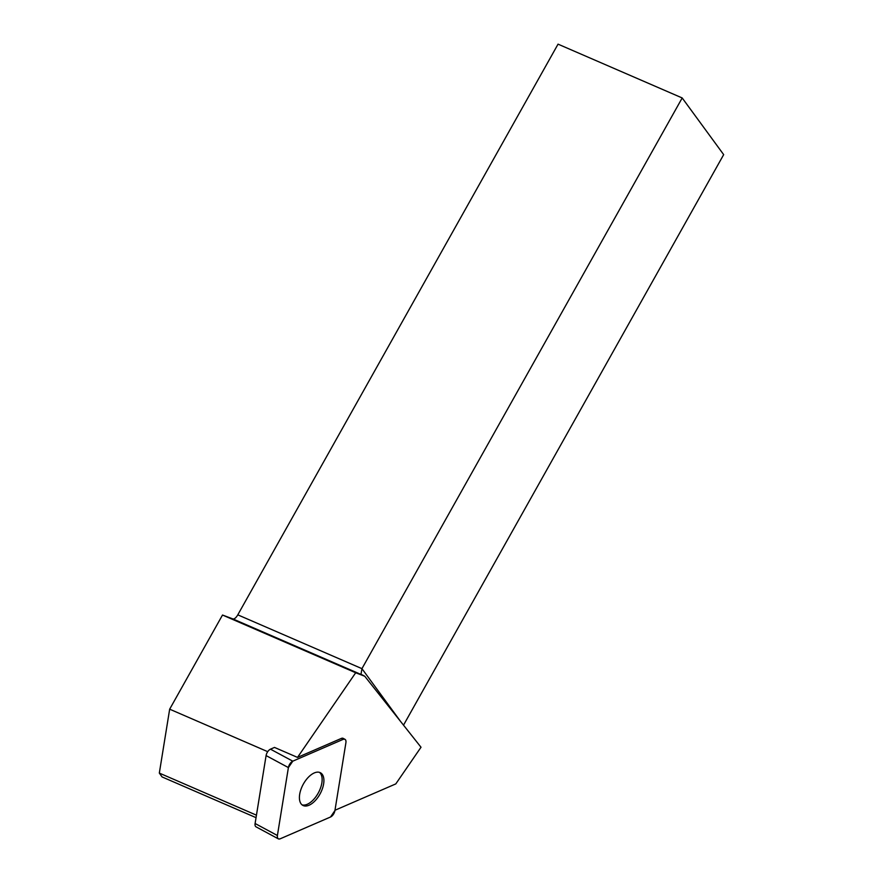 <?xml version="1.0" encoding="UTF-8"?>
<svg xmlns="http://www.w3.org/2000/svg" width="883" height="883" viewBox="0 0 883 883"><rect width="100%" height="100%" fill="white"/><g stroke="black" fill="none" stroke-linecap="round" stroke-linejoin="round"><path stroke-width="1.32" d="M278.355 838.85A5.574 2.914 118.3 0 0 280.209 838.795L330.54 816.996A5.574 2.914 118.3 0 0 334.922 810.594L345.915 742.669A5.574 2.914 118.3 0 0 344.966 739.325A5.574 2.914 118.3 0 0 343.112 739.38L292.781 761.168A5.574 2.914 118.3 0 0 288.399 767.581L277.405 835.506A5.574 2.914 118.3 0 0 278.355 838.85L256.059 826.852A5.574 2.914 -61.7 0 1 255.099 823.508L266.092 755.583A5.574 2.914 -61.7 0 1 270.474 749.17L274.503 747.426L297.516 757.404L355.694 672.758L364.778 676.268L421.014 747.239L395.794 783.905L334.977 810.252M301.346 804.17A18.532 9.691 118.3 0 0 302.88 805.406A18.532 9.691 118.3 0 0 320.198 793.674A18.532 9.691 118.3 0 0 320.441 772.757A18.532 9.691 118.3 0 0 304.05 782.879A18.532 9.691 118.3 0 0 301.346 804.17M343.112 739.38L341.335 738.42L297.516 757.404M341.335 738.42A5.574 2.914 -61.7 0 1 343.189 738.365L344.966 739.325M267.715 751.676L169.668 709.181L159.326 773.089L256.445 815.175M355.694 672.758L222.505 615.032L169.668 709.181M222.505 615.032L232.792 618.884A7.483 3.135 113.4 0 0 237.792 614.844L558.045 44.15L682.195 97.958L361.942 668.652L361.004 674.226L364.778 676.268M159.326 773.089L162.086 776.941L256.048 817.658M682.195 97.958L723.674 154.635L403.52 725.153M319.514 772.371A18.532 9.691 -61.7 0 1 320.198 773.055A18.532 9.691 -61.7 0 1 316.5 795.881A18.532 9.691 -61.7 0 1 302.041 804.843M330.529 817.007L280.22 838.795C278.09 839.435 277.152 838.331 277.405 835.484L288.388 767.603L292.792 761.168L343.09 739.38C345.231 738.729 346.169 739.833 345.915 742.691L334.922 810.572L330.529 817.007M270.474 749.17L292.781 761.168M255.099 823.508L277.405 835.506M288.399 767.581L266.092 755.583M361.566 674.7L232.792 618.884M237.792 614.844L361.942 668.652L400.529 721.378"/></g></svg>
